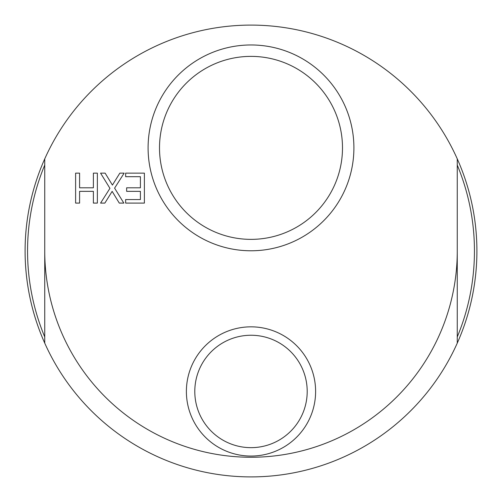 <?xml version="1.0" encoding="UTF-8"?>
<svg xmlns="http://www.w3.org/2000/svg" width="502" height="502" viewBox="0 0 502 502"><rect width="100%" height="100%" fill="white"/><g stroke="black" fill="none" stroke-linecap="round" stroke-linejoin="round"><path stroke-width="0.75" d="M126.642 191.344L126.642 187.798L140.403 187.798L140.403 176.685L125.644 176.685L125.644 173.14L144.388 173.14L144.388 203.097L125.644 203.097L125.644 199.551L140.403 199.551L140.403 191.344L126.642 191.344M123.85 203.097L119.281 203.097L112.147 191.369L104.862 203.097L100.569 203.097L109.938 188.338L100.569 173.14L105.131 173.14L112.417 185.081L119.84 173.14L124.138 173.14L114.6 188.143L123.85 203.097M75.614 173.14L79.592 173.14L79.592 187.798L93.385 187.798L93.385 173.14L97.363 173.14L97.363 203.097L93.385 203.097L93.385 191.344L79.592 191.344L79.592 203.097L75.614 203.097L75.614 173.14M457.259 158.864A225.9 225.9 0 0 1 457.259 343.136L457.259 158.864A225.9 225.9 0 0 0 25.671 267.033A225.9 225.9 0 0 0 457.259 343.136A225.9 225.9 0 0 0 476.329 234.967M457.259 336.942A223.446 223.446 0 0 0 457.259 165.058M44.741 158.864L44.741 343.136A225.9 225.9 0 0 1 44.741 158.864M44.741 165.058A223.446 223.446 0 0 0 44.741 336.942M148.09 147.87A102.91 102.91 0 0 0 302.455 236.994A102.91 102.91 0 0 0 302.455 58.753A102.91 102.91 0 0 0 148.09 147.87M186.386 391.453A64.614 64.614 0 0 0 283.304 447.407A64.614 64.614 0 0 0 283.304 335.493A64.614 64.614 0 0 0 186.386 391.453M159.504 147.87A91.496 91.496 0 0 1 296.745 68.636A91.496 91.496 0 0 1 296.745 227.111A91.496 91.496 0 0 1 159.504 147.87M194.795 391.453A56.205 56.205 0 0 1 279.099 342.778A56.205 56.205 0 0 1 279.099 440.128A56.205 56.205 0 0 1 194.795 391.453M44.741 251A206.259 206.259 0 0 0 251 457.259A206.259 206.259 0 0 0 457.259 251"/></g></svg>
